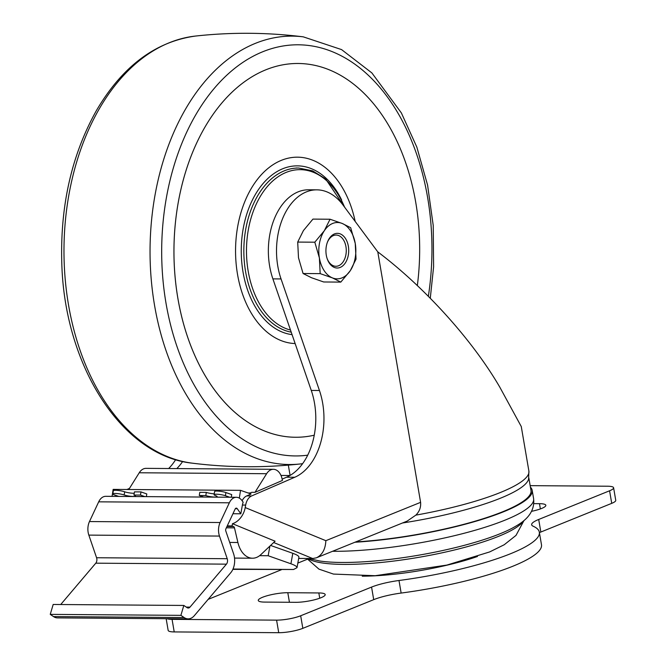 <?xml version="1.0" encoding="UTF-8"?>
<svg xmlns="http://www.w3.org/2000/svg" width="666" height="666" viewBox="0 0 666 666"><rect width="100%" height="100%" fill="white"/><g stroke="black" fill="none" stroke-linecap="round" stroke-linejoin="round"><path stroke-width="1" d="M324.325 230.727L314.81 242.199L319.389 257.933A28.172 18.523 -89.6 0 1 324.325 230.727A28.172 18.523 -89.6 0 1 342.249 223.476A28.172 18.523 -89.6 0 1 355.244 243.423A28.172 18.523 -89.6 0 1 350.316 270.629A28.172 18.523 -89.6 0 1 332.384 277.88A28.172 18.523 -89.6 0 1 319.389 257.933L320.18 273.634L332.384 277.88L340.801 282.101L350.316 270.629L356.035 259.132L355.244 243.423L350.666 227.697L342.249 223.476L330.053 219.231L324.325 230.727M348.351 246.212A17.341 11.397 -89.6 0 1 341.508 266.758A17.341 11.397 -89.6 0 1 327.314 259.082A17.341 11.397 -89.6 0 1 327.439 242.133A17.341 11.397 -89.6 0 1 338.844 233.483A17.341 11.397 -89.6 0 1 348.351 246.212M340.801 282.101L323.684 281.976L311.48 277.73L303.072 273.51L298.493 257.775L297.702 242.074L314.81 242.199M303.072 273.51L320.18 273.634M297.702 242.074L303.421 230.578L312.937 219.106L330.053 219.231M327.164 258.641A15.601 10.256 90.4 0 0 344.905 258.366A15.601 10.256 90.4 0 0 345.945 246.653A15.601 10.256 90.4 0 0 345.021 243.107A15.601 10.256 90.4 0 0 327.281 242.566M177.897 298.493A186.896 122.86 90.4 0 0 314.252 435.206A186.896 122.86 90.4 0 1 174.009 257.118A186.896 122.86 90.4 0 1 307.009 64.036A186.896 122.86 90.4 0 1 417.341 285.548A186.896 122.86 90.4 0 0 293.24 63.603A186.896 122.86 90.4 0 0 177.897 298.493M341.658 200.025A84.524 55.561 90.4 0 0 297.452 165.859A84.524 55.561 90.4 0 0 243.04 272.136A84.524 55.561 90.4 0 0 292.074 334.632M355.178 221.428A93.198 61.272 90.4 0 0 300.316 157.301A93.198 61.272 90.4 0 0 235.606 247.044A93.198 61.272 90.4 0 0 295.138 343.556M288.328 465.118L290.093 475.416M176.815 468.589A60.681 39.893 90.4 0 0 182.667 461.471M249.25 493.373L251.706 492.307L254.978 492.332L266.616 473.717A14.086 9.257 -89.6 0 1 273.41 469.305A14.086 9.257 -89.6 0 1 282.184 479.312L282.409 480.452L254.978 492.332M282.151 479.12L286.596 477.197L294.763 477.256L251.615 495.945A13.004 8.55 -89.6 0 0 245.662 505.069L245.213 507.567A17.341 12.629 -67.7 0 1 232.476 523.709L275.083 541.2L260.872 554.612A23.843 15.668 -89.6 0 1 252.489 558.216A23.843 15.668 -89.6 0 1 237.904 542.499L234.474 527.863L226.357 527.805M311.272 390.434L319.439 390.492L281.044 278.937A60.681 39.893 -89.6 0 1 316.866 189.843L308.699 189.785A60.681 39.893 -89.6 0 0 272.885 278.879L311.272 390.434A60.681 39.893 -89.6 0 1 286.596 477.197M242.133 500.749A13.004 8.55 -89.6 0 1 246.711 495.912L251.615 495.945M240.817 513.786L242.399 505.044A13.004 8.55 -89.6 0 1 243.157 502.214L242.166 500.799A13.004 8.55 -89.6 0 0 236.388 497.294A13.004 8.55 -89.6 0 0 229.337 502.805L220.113 522.527A13.004 8.55 -89.6 0 0 219.48 536.072L227.223 558.707A4.337 2.847 -89.6 0 1 226.432 564.152L190.001 607.109A4.337 2.847 -89.6 0 1 188.228 608.025A4.337 2.847 -89.6 0 1 187.088 607.65L183.824 605.444L180.894 615.351L184.157 617.557A15.168 9.973 -89.6 0 0 188.145 618.856A15.168 9.973 -89.6 0 0 194.339 615.659L230.769 572.702A15.168 9.973 -89.6 0 0 233.55 553.662L225.807 531.027A2.165 1.424 -89.6 0 1 225.916 528.771L235.131 509.049A2.165 1.424 -89.6 0 1 236.305 508.125A2.165 1.424 -89.6 0 1 237.271 508.707L240.817 513.786L232.942 513.727M129.445 488.428L126.973 489.493M239.335 498.11L240.534 490.343L251.09 494.014L246.711 495.912M316.866 189.843A60.681 39.893 -89.6 0 1 342.973 204.986L377.78 251.873L420.596 502.347C421.037 507.284 419.455 511.546 415.834 515.134L407.176 521.095L316.458 557.8L312.687 558.533L298.684 558.424M316.458 557.8C322.311 554.911 325.441 549.2 325.849 540.684L245.213 507.567M234.474 527.863A2.165 1.424 -89.6 0 0 233.516 526.515L232.068 525.924L227.256 525.882M232.068 525.924L232.476 523.709M319.439 390.492A60.681 39.893 -89.6 0 1 294.763 477.256M168.648 468.531A60.681 39.893 90.4 0 0 175.674 459.623M402.472 522.993A122.328 24.167 170.3 0 0 528.588 479.095L528.887 471.07L521.27 426.54L499.783 387.129C472.452 340.11 425.133 287.662 377.78 251.873M477.464 556.485A90.035 17.791 170.3 0 1 362.237 576.182M530.419 487.154A123.526 24.409 170.3 0 1 532.176 490.301A123.526 24.409 170.3 0 1 354.878 542.249M528.837 477.913L530.985 490.501A122.328 24.167 170.3 0 1 355.669 541.933M188.145 618.856L57.501 617.89A15.168 9.973 -89.6 0 1 53.513 616.583L50.25 614.377L180.894 615.351M50.25 614.377L53.18 604.47L183.824 605.444M60.714 604.528L95.787 563.178L226.432 564.152M236.388 497.294L105.744 496.32A13.004 8.55 -89.6 0 0 98.693 501.831L89.469 521.553A13.004 8.55 -89.6 0 0 88.836 535.106L96.578 557.742A4.337 2.847 -89.6 0 1 95.787 563.178M270.587 545.446L292.807 553.313C296.978 554.811 299.017 556.118 298.901 557.217L297.003 567.69L293.556 569.488L232.859 569.355M297.003 567.69C297.111 566.583 295.08 565.284 290.909 563.777L268.165 555.735L259.632 555.669M268.165 555.735L269.921 546.07M234.532 558.083A23.843 15.668 -89.6 0 1 234.524 558.083L252.489 558.216M128.771 489.51L139.236 472.768A14.086 9.257 -89.6 0 1 146.029 468.356L273.41 469.305M280.985 475.441L289.935 475.507M144.847 496.611L140.493 495.079L140.984 491.908L146.786 493.947L146.37 496.62M214.211 493.856A6.502 1.074 8.9 0 1 206.31 492.399L205.811 495.562A6.502 1.074 8.9 0 0 212.845 496.953A6.502 1.074 8.9 0 0 217.133 496.603A6.502 1.074 8.9 0 0 215.609 495.637A6.502 1.074 8.9 0 1 214.086 494.672L214.577 491.508A6.502 1.074 8.9 0 1 218.864 491.158A6.502 1.074 8.9 0 1 225.899 492.54L231.701 494.58L231.293 497.252M112.079 496.37L113.153 489.393L240.534 490.343M140.493 495.079L133.958 495.029L134.449 491.866L140.984 491.908M133.958 495.029A6.502 1.074 8.9 0 1 135.481 495.995A6.502 1.074 8.9 0 1 131.194 496.345A6.502 1.074 8.9 0 1 124.159 494.955L124.65 491.791A6.502 1.074 8.9 0 0 134.232 493.281M118.723 496.411L114.361 494.888A6.502 1.074 8.9 0 1 112.837 493.922L113.328 490.75A6.502 1.074 8.9 0 1 117.616 490.401A6.502 1.074 8.9 0 1 124.65 491.791M112.837 493.922A6.502 1.074 8.9 0 1 117.124 493.573A6.502 1.074 8.9 0 1 124.159 494.955M214.086 494.672A6.502 1.074 8.9 0 1 218.373 494.322A6.502 1.074 8.9 0 1 225.408 495.712L225.899 492.54M206.31 492.399L199.775 492.349L199.284 495.512L203.638 497.044M205.811 495.562L199.284 495.512M229.77 497.244L225.408 495.712M166.991 618.697A17.341 3.422 -9.7 0 0 172.069 619.355L276.581 620.138A17.341 3.422 -9.7 0 0 300.682 615.767L371.561 587.087A30.345 5.994 -9.7 0 1 398.992 580.502A123.526 24.409 -9.7 0 0 539.335 532.184A123.526 24.409 -9.7 0 0 533.166 526.215A30.345 5.994 -9.7 0 1 531.651 524.75A30.345 5.994 -9.7 0 1 538.694 519.463L540.842 532.034L611.729 503.346A17.341 3.422 -9.7 0 0 615.75 500.333L613.602 487.77A17.341 3.422 -9.7 0 0 607.542 486.222L530.161 485.647M538.694 519.463L609.581 490.784A17.341 3.422 -9.7 0 0 613.602 487.77M307.392 559.224L297.844 563.086M281.452 569.713L208.15 599.375M166.159 618.697L168.157 630.377A17.341 3.422 -9.7 0 0 174.217 631.926L278.729 632.7A17.341 3.422 -9.7 0 0 302.83 628.338L373.709 599.65A30.345 5.994 -9.7 0 1 401.14 593.065A123.526 24.409 -9.7 0 0 541.483 544.746L539.335 532.184M540.842 532.034A30.345 5.994 -9.7 0 0 539.41 532.642M318.831 592.948L287.804 592.715A18.207 3.596 -9.7 0 0 268.381 595.404A18.207 3.596 -9.7 0 0 258.275 600.474A18.207 3.596 -9.7 0 0 264.635 602.089L295.662 602.322A18.207 3.596 -9.7 0 0 315.085 599.633A18.207 3.596 -9.7 0 0 325.191 594.563A18.207 3.596 -9.7 0 0 318.831 592.948L319.73 598.21M531.585 511.322A18.207 3.596 -9.7 0 0 545.837 505.294A18.207 3.596 -9.7 0 0 539.477 503.671L533.807 503.629M344.563 207.126A80.744 53.08 90.4 0 0 278.571 176.44A80.744 53.08 90.4 0 0 248.185 271.187A80.744 53.08 90.4 0 0 290.493 330.045M345.279 208.1L325.632 178.938L312.645 170.871L298.601 168.032A82.351 54.137 90.4 0 0 245.579 271.586A82.351 54.137 90.4 0 0 291.217 332.159M300.1 463.977A214.211 140.817 90.4 0 1 150.05 249.284A214.211 140.817 90.4 0 1 303.28 36.846C267.399 32.384 231.493 32.118 195.554 36.047A214.211 140.817 90.4 0 0 63.986 248.643A214.211 140.817 90.4 0 0 192.374 463.178C228.247 467.64 264.161 467.907 300.1 463.977L302.597 463.678M428.355 296.278A205.569 135.14 90.4 0 0 314.011 46.312A205.569 135.14 90.4 0 0 161.713 246.878A205.569 135.14 90.4 0 0 307.709 455.169M242.399 505.044L245.662 505.069M312.687 558.533L273.684 542.515M420.596 502.347L325.849 540.684M528.887 471.07A123.526 24.409 170.3 0 1 415.834 515.134M523.359 521.045A111.397 22.011 170.3 0 1 419.855 557.151A111.397 22.011 170.3 0 1 307.85 558.499M513.02 527.763L512.604 527.988A113.919 22.511 170.3 0 1 319.622 560.972L308.649 558.499M532.176 490.301L533.608 498.676A123.526 24.409 170.3 0 1 464.61 533.141A123.526 24.409 170.3 0 1 332.542 551.29M272.885 278.879L281.044 278.937M235.331 508.699L237.271 508.707M53.513 616.583L184.157 617.557M186.247 607.084L190.001 607.109M96.578 557.742L227.223 558.707M88.836 535.106L219.48 536.072M89.469 521.553L220.113 522.527M98.693 501.831L229.337 502.805M290.909 563.777L292.807 553.313M233 569.039L293.556 569.488M233.516 526.515L226.989 526.465M229.712 542.44L237.904 542.499M248.11 492.982L250.125 492.99M139.236 472.768L266.616 473.717M609.581 490.784L611.729 503.346M172.069 619.355L174.217 631.926M276.581 620.138L278.729 632.7M300.682 615.767L302.83 628.338M371.561 587.087L373.709 599.65M398.992 580.502L401.14 593.065M287.804 592.715L289.435 602.272M539.477 503.671L540.376 508.932M296.145 168.015L298.601 168.032M195.554 36.047C155.32 41.608 122.244 66.492 96.337 110.681C71.487 155.253 59.982 206.385 61.821 264.086C64.727 365.8 121.786 455.969 192.374 463.178M303.28 36.846L341.575 49.6L371.878 72.927L401.373 112.945L416.841 147.128L427.58 185.115L433.233 225.524L433.599 266.85L430.286 298.226M524.017 520.504L516 535.406L504.204 544.755L489.652 551.931L446.853 565.084L375.174 575.715L333.466 574.075L318.947 569.139L306.876 558.491M533.608 498.676C535.589 516.4 518.489 524.608 512.604 527.988"/></g></svg>
